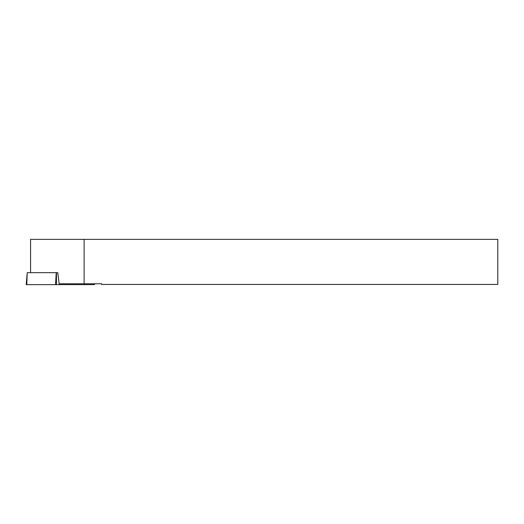 <?xml version="1.0" encoding="UTF-8"?>
<svg xmlns="http://www.w3.org/2000/svg" width="524" height="524" viewBox="0 0 524 524"><rect width="100%" height="100%" fill="white"/><g stroke="black" fill="none" stroke-linecap="round" stroke-linejoin="round"><path stroke-width="0.79" d="M94.418 283.772L94.49 284.637L26.776 284.637L27.248 272.657L57.791 272.657L59.127 283.772L84.115 283.772L84.115 239.363L30.582 239.363L30.582 272.657M84.115 283.772L101.656 283.772L101.656 284.447L497.8 284.447L497.8 239.363L84.115 239.363M92.918 283.772L92.918 284.637L26.2 284.637L27.248 272.657M56.474 272.657L56.422 284.637M55.577 284.637L56.219 272.657"/></g></svg>
